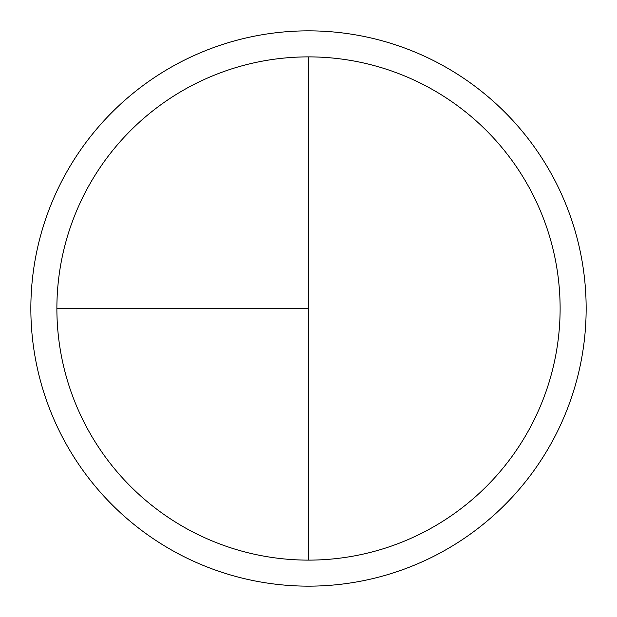 <?xml version="1.0" encoding="UTF-8"?>
<svg xmlns="http://www.w3.org/2000/svg" width="617" height="617" viewBox="0 0 617 617"><rect width="100%" height="100%" fill="white"/><g stroke="black" fill="none" stroke-linecap="round" stroke-linejoin="round"><path stroke-width="0.93" d="M308.5 30.85A277.65 277.65 0 0 0 30.85 308.5A277.65 277.65 0 0 0 308.5 586.15A277.65 277.65 0 0 0 586.15 308.5A277.65 277.65 0 0 0 308.5 30.85M56.88 308.5L308.5 308.5L308.5 56.88A251.62 251.62 0 0 0 56.88 308.5A251.62 251.62 0 0 0 308.5 560.12A251.62 251.62 0 0 0 560.12 308.5A251.62 251.62 0 0 0 308.5 56.88L308.5 560.12"/></g></svg>
